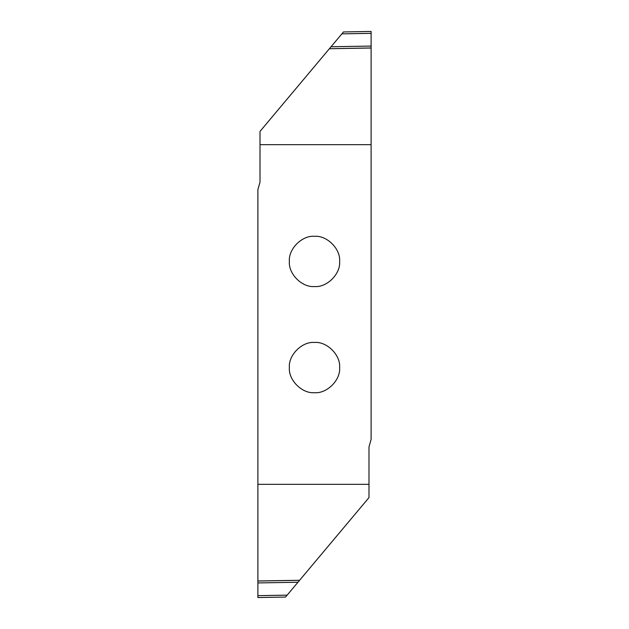 <?xml version="1.0" encoding="UTF-8"?>
<svg xmlns="http://www.w3.org/2000/svg" width="629" height="629" viewBox="0 0 629 629"><rect width="100%" height="100%" fill="white"/><g stroke="black" fill="none" stroke-linecap="round" stroke-linejoin="round"><path stroke-width="0.94" d="M314.5 286.549C326.931 287.673 340.745 273.859 339.621 261.428C340.745 248.998 326.931 235.183 314.5 236.307C302.069 235.183 288.255 248.998 289.379 261.428C288.255 273.859 302.069 287.673 314.5 286.549M314.5 392.693C326.931 393.817 340.745 380.002 339.621 367.572C340.745 355.141 326.931 341.327 314.5 342.451C302.069 341.327 288.255 355.141 289.379 367.572C288.255 380.002 302.069 393.817 314.5 392.693M371.11 54.094L371.11 48.008L329.384 48.724L260.013 131.398L260.013 144.67L371.11 144.67L371.11 54.094M371.11 33.345L341.854 33.856L371.11 33.345L371.11 31.45L371.11 48.008M371.11 47.961L329.384 48.724M329.423 48.677L331.043 46.75L371.11 46.066M371.079 31.45L343.465 31.945L331.043 46.75M368.987 484.33L257.89 484.33L257.89 580.992L299.616 580.276L368.987 497.602L368.987 446.889L371.11 439.435L371.11 144.67M285.535 597.055L287.146 595.144L285.535 597.055L257.89 597.55L257.89 580.992M257.89 595.655L287.146 595.144L297.957 582.25L257.89 582.934M257.89 581.039L299.577 580.323L297.957 582.25M260.013 144.67L260.013 182.111L257.89 189.565L257.89 484.33"/></g></svg>
